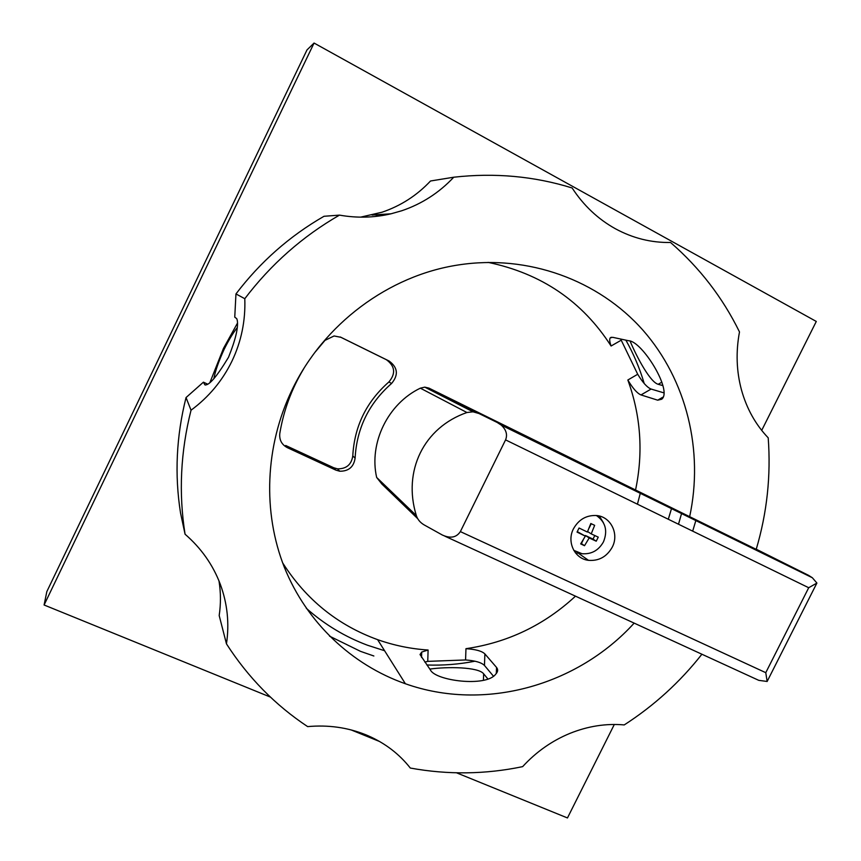 <?xml version="1.0" encoding="UTF-8"?>
<svg xmlns="http://www.w3.org/2000/svg" width="861" height="861" viewBox="0 0 861 861"><rect width="100%" height="100%" fill="white"/><g stroke="black" fill="none" stroke-linecap="round" stroke-linejoin="round"><path stroke-width="1.29" d="M209.998 382.349L223.473 348.404L237.399 323.241M374.879 216.52L381.972 214.4M671.645 508.151L668.297 519.248M213.84 378.765C215.239 371.091 218.694 361.243 224.194 349.222C228.595 340.343 232.911 333.196 237.109 327.772M692.674 531.14L695.989 520.098M681.686 513.081L678.5 524.231M625.872 340.149C633.621 353.903 639.734 368.357 644.211 383.489M662.744 385.577L658.213 384.286C650.356 382.381 636.882 357.347 630.144 341.214M424.828 662.077L427.756 661.366L428.1 650.023C410.815 648.893 393.983 645.438 377.602 639.648C337.738 625.183 306.096 599.6 282.666 562.9M428.1 650.023L421.739 652.046L420.028 654.543L430.425 669.987C435.558 680.825 486.142 687.304 495.678 674.217C497.959 671.784 498.25 669.524 496.549 667.436L484.883 653.919C481.912 651.034 475.606 649.291 465.962 648.688L465.575 659.957C475.207 660.656 481.503 662.496 484.463 665.456L493.385 676.1M575.482 596.167C544.27 625.064 507.764 642.575 465.962 648.688M634.159 623.116C577.408 685.625 484.528 711.864 405.391 683.752C351.88 664.961 306.72 622.664 284.453 567.55C262.53 512.338 264.919 446.213 292.062 389.872C323.596 323.908 388.72 275.52 458.224 264.973C528.256 254.081 598.61 280.212 642.876 330.107C686.96 380.314 703.792 451.078 689.661 516.675L756.216 549.34C767.033 512.855 771.025 475.681 768.206 437.829C755.624 424.645 746.724 408.706 741.493 390.011C736.435 371.231 735.768 351.88 739.491 331.937C722.691 297.648 699.713 267.825 670.547 242.49C651.228 242.791 632.846 238.217 615.4 228.757C598.018 219.114 583.597 205.521 572.145 187.978C534.164 176.193 494.698 172.609 453.747 177.215C439.164 192.756 421.836 203.928 401.764 210.751L391.023 213.797C374.115 217.768 356.938 218.199 339.482 215.121L324.005 216.283C289.619 236.054 260.28 261.938 235.957 293.935L244.793 298.702C245.6 320.744 241.306 341.591 231.91 361.243C222.353 380.82 208.728 397.136 191.034 410.213L186.041 397.556L203.411 382.176L204.843 384.792C208.814 385.986 216.692 376.817 228.509 357.283C235.559 339.718 238.486 327.384 237.27 320.303L236.743 318.645L234.752 317.16L235.957 293.935M360.608 217.144L382.069 212.204C400.785 205.854 416.928 195.458 430.522 180.993L453.747 177.215M186.041 397.556C176.311 436.193 174.482 474.68 180.541 513.038L185.061 534.207C201.226 548.22 212.968 564.902 220.287 584.232C227.422 603.615 229.478 623.493 226.465 643.867L219.189 615.54C220.911 603.981 220.846 592.443 218.995 580.927M226.465 643.867C248.162 677.542 275.219 705.116 307.646 726.609C328.289 724.747 347.683 727.48 365.86 734.799L368.131 735.757C385.201 743.247 399.256 754.01 410.32 768.055C447.914 774.889 485.356 774.416 522.649 766.634C536.102 751.933 551.836 740.858 569.842 733.411C587.891 726.146 606.015 723.315 624.236 724.919C654.037 705.708 679.932 682.149 701.909 654.231M640.412 492.826L637.431 504.191M620.663 339.03L637.71 374.266C642.78 382.607 647.235 387.536 651.099 389.054L663.562 392.756M599.331 516.03L603.4 522.681M573.469 528.794C578.678 519.538 586.298 515.115 596.329 515.513C610.74 516.439 619.393 533.874 612.236 547.198C606.801 556.755 598.879 561.135 588.493 560.339C574.664 558.864 566.495 541.903 573.469 528.794M573.781 550.362L582.058 553.709C591.442 554.419 598.578 550.47 603.486 541.838C607.909 530.763 605.552 521.981 596.415 515.524M591.216 533.885L598.255 537.135L596.232 541.192L589.182 537.964L584.522 545.702L580.68 543.894L585.34 536.145L577.042 532.087L579.066 528.008L587.374 532.055L590.818 523.51L594.65 525.339L591.216 533.885L587.6 531.56M417.693 518.645L381.929 484.097L376.655 477.446C368.788 442.941 387.934 403.658 420.34 388.171L424.764 387.138L428.929 388.117L689.661 516.675M812.343 577.742L501.188 425.076C506.214 429.725 507.678 434.654 505.568 439.885L460.366 531.603C456.416 537.555 450.4 538.695 442.328 535.015L424.215 524.941C420.233 522.627 417.607 519.495 416.326 515.535C402.55 470.999 423.816 427.465 466.931 412.516L473.012 411.816L478.985 413.528L808.554 575.342L812.343 577.742L816.906 583.058L814.786 587.224M583.209 539.933L581.39 543.582L584.522 545.702M591.259 523.725L589.128 528.019M585.34 536.145L577.279 531.635M594.79 535.553L593.025 539.104L585.415 535.499L589.182 537.964M593.025 539.104L596.232 541.192M583.155 553.827L575.428 552.827M769.433 676.929L767.14 681.492L765.773 672.678L808.705 587.729L816.906 583.058M501.188 425.076L497.615 422.74M816.874 583.091L767.14 681.46L758.778 680.351L444.846 536.166M384.587 650.733L367.432 645.212C344.917 636.774 324.543 624.473 306.312 608.307M427.756 661.366L465.575 659.957M637.71 374.266L627.841 380.002C640.799 415.68 643.404 452.219 635.633 489.608M488.122 262.379C541.451 273.507 582.434 301.393 611.084 346.014L621.05 340.278M314.878 352.429L324.995 340.364L334.09 335.962L340.978 337.318L389.097 361.017C397.847 367.518 398.675 375.009 391.572 383.479C368.874 403.411 356.723 428.304 355.109 458.16C353.763 466.953 348.63 471.311 339.718 471.225L335.876 470.117L287.359 447.666C281.676 444.61 279.158 439.874 279.803 433.449C283.603 410.482 291.567 388.935 303.696 368.788M287.359 447.666L285.68 445.492L333.734 467.749L337.544 468.847C346.37 468.933 351.449 464.628 352.784 455.91C354.377 426.346 366.409 401.7 388.881 381.972C395.909 373.588 395.091 366.173 386.417 359.737L340.213 336.974M203.411 382.176L207.576 384.124M191.034 410.213C180.552 451.756 178.561 493.095 185.061 534.207M339.482 215.121C302.534 236.398 270.967 264.262 244.793 298.702M627.841 380.002C632.824 388.386 637.215 393.369 640.993 394.93L657.707 400.182L661.678 399.235C673.001 390.851 642.005 340.934 628.659 340.752L612.655 337.308L610.191 337.91C609.34 339.191 609.631 341.892 611.084 346.014M474.906 661.216C459.042 664.315 443.038 665.575 426.884 664.993M373.868 655.996L360.565 651.368L329.537 636.161M429.79 669.094C446.676 666.629 478.436 666.812 483.645 673.819L487.778 678.845M456.545 772.812L567.464 817.95L614.313 724.467M761.705 430.382L816.293 321.454L314.061 43.05L44.094 604.992L270.419 697.087M351.116 729.924L379.593 741.504M44.094 604.992L46.828 591.615L307 49.916L314.061 43.05M376.655 477.446L416.326 515.535M505.568 439.885L808.705 587.729M460.366 531.603L765.773 672.678M756.259 549.21L808.554 575.342M420.34 388.171L466.931 412.516M428.929 388.117L478.985 413.528M205.392 385.039L204.843 384.792M386.417 359.737L389.097 361.017M388.881 381.972L391.572 383.479M352.784 455.91L355.109 458.16M333.734 467.749L335.876 470.117M484.883 653.919L484.463 665.456M496.549 667.436L496.313 673.496M640.993 394.93L651.099 389.054M657.707 400.182L662.862 397.179M483.645 673.819L483.419 680.179M658.213 384.286L661.872 382.155M377.602 639.648L405.391 683.752M391.023 213.797L372.06 215.046M588.493 560.339L578.99 553.666M473.012 411.816L424.764 387.138M339.718 471.225L337.544 468.847M611.299 337.243L610.234 337.856M421.556 657.449L421.718 652.046"/></g></svg>
